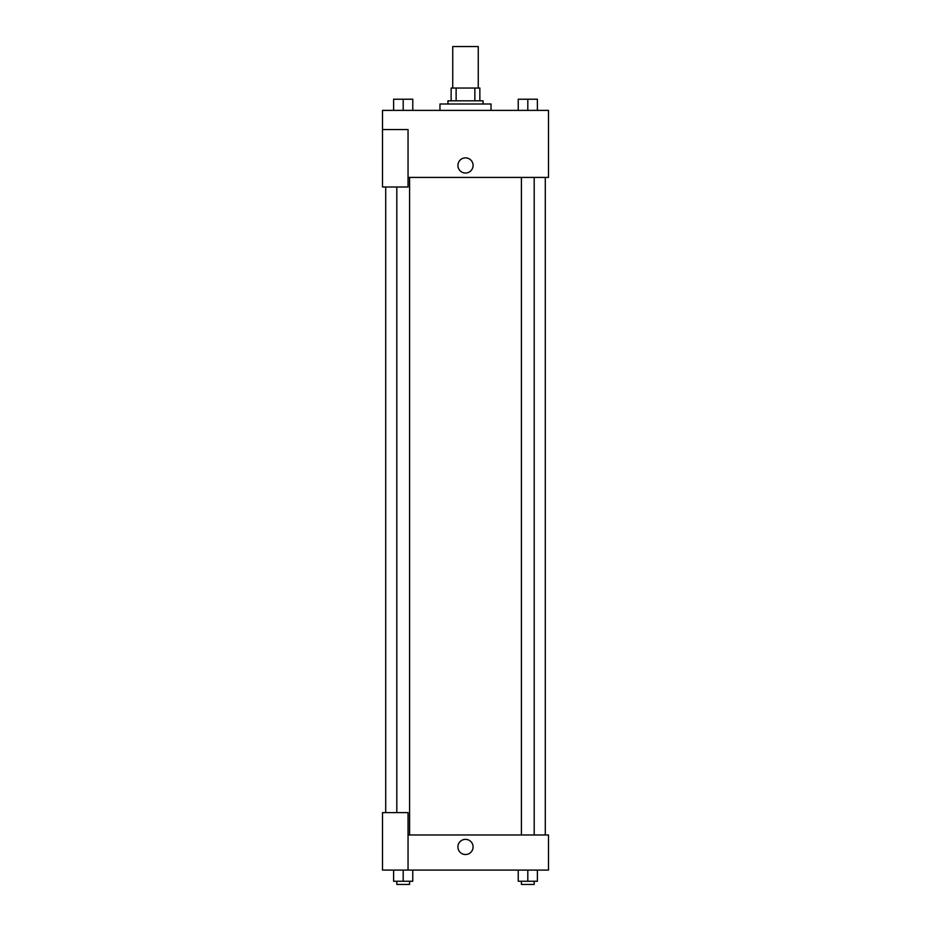 <?xml version="1.0" encoding="UTF-8"?>
<svg xmlns="http://www.w3.org/2000/svg" width="931" height="931" viewBox="0 0 931 931"><rect width="100%" height="100%" fill="white"/><g stroke="black" fill="none" stroke-linecap="round" stroke-linejoin="round"><path stroke-width="1.4" d="M478.266 88.049L478.266 46.55L452.734 46.55L452.734 88.049M456.132 100.816L456.132 88.049L451.139 88.049L451.139 100.816L451.139 88.049M456.132 88.049L479.861 88.049L479.861 100.816M474.868 100.816L474.868 88.049M447.939 104.004L447.939 100.816L483.061 100.816L483.061 104.004M491.033 110.393L491.033 104.004L439.967 104.004L439.967 110.393M382.513 129.537L382.513 187.003L408.046 187.003L408.046 129.537L382.513 129.537L382.513 110.393L548.487 110.393L548.487 177.425L408.046 177.425M457.924 165.45A7.576 7.576 0 0 1 469.294 158.887A7.576 7.576 0 0 1 469.294 172.014A7.576 7.576 0 0 1 457.924 165.45M408.046 834.979L548.487 834.979L548.487 870.089L382.513 870.089L382.513 812.635L408.046 812.635L408.046 870.089M457.924 846.942A7.576 7.576 0 0 1 469.294 840.379A7.576 7.576 0 0 1 469.294 853.506A7.576 7.576 0 0 1 457.924 846.942M518.23 870.089L518.23 881.261L537.385 881.261L537.385 870.089L537.385 881.261M527.807 881.261L527.807 870.089M534.196 881.261L534.196 884.45L521.418 884.45L521.418 881.261M393.615 870.089L393.615 881.261L412.77 881.261L412.77 870.089L412.77 881.261M403.193 881.261L403.193 870.089M409.582 881.261L409.582 884.45L396.804 884.45L396.804 881.261M518.23 110.393L518.23 99.221L537.385 99.221L537.385 110.393L537.385 99.221M527.807 110.393L527.807 99.221L521.418 99.198M534.196 99.221L527.807 99.198M393.615 110.393L393.615 99.221L412.77 99.221L412.77 110.393L412.77 99.221M403.193 110.393L403.193 99.221L396.804 99.198M409.582 99.221L403.193 99.198M545.298 834.979L545.298 177.425M385.702 812.635L385.702 187.003M521.418 177.425L521.418 834.979M534.196 177.425L534.196 834.979M409.582 834.979L409.582 177.425M396.804 812.635L396.804 187.003"/></g></svg>
